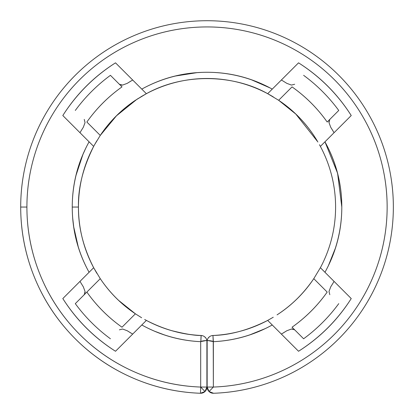 <?xml version="1.0" encoding="UTF-8"?>
<svg xmlns="http://www.w3.org/2000/svg" width="414" height="414" viewBox="0 0 414 414"><rect width="100%" height="100%" fill="white"/><g stroke="black" fill="none" stroke-linecap="round" stroke-linejoin="round"><path stroke-width="0.62" d="M277.069 314.857L278.653 313.812A128.563 128.563 0 0 0 313.786 278.679C303.86 293.169 292.149 304.88 278.653 313.812C292.672 304.409 304.383 292.698 313.786 278.679L327.184 292.077A147.198 147.198 0 0 1 292.051 327.21L303.617 338.776A163.344 163.344 0 0 0 338.75 303.643A163.344 163.344 0 0 1 303.617 338.776L292.051 327.21C305.765 317.502 317.476 305.791 327.184 292.077L313.786 278.679L320.384 267.708A128.563 128.563 0 0 0 320.384 146.396A128.563 128.563 0 0 1 320.384 267.708L324.959 272.288C336.189 251.991 341.804 230.246 341.804 207.052C341.804 183.857 336.189 162.112 324.959 141.816L351.238 115.537C337.601 94.045 320.032 76.476 298.541 62.84L272.262 89.113A134.778 134.778 0 0 0 141.79 89.113L146.37 93.693C186.367 71.503 236.285 75.752 267.682 93.693L273.323 96.897M207.419 339.511L207.15 340.448L207.15 387.054L209.049 391.525L213.36 387.054L207.15 387.054L209.049 391.525L213.577 393.264C231.856 392.617 249.647 389.357 266.963 383.473C284.278 377.589 300.378 369.34 315.261 358.715C330.144 348.091 343.185 335.552 354.379 321.088C365.567 306.629 374.437 290.861 380.989 273.789C387.54 256.716 391.489 239.059 392.839 220.822C394.195 202.591 392.891 184.546 388.927 166.692C384.968 148.838 378.515 131.937 369.578 115.982C360.641 100.033 349.597 85.703 336.442 73.004C323.282 60.299 308.575 49.763 292.32 41.395C276.06 33.022 258.941 27.174 240.964 23.841C222.98 20.514 204.904 19.841 186.724 21.833C168.55 23.826 151.043 28.395 134.208 35.542C117.379 42.689 101.932 52.107 87.877 63.803C73.816 75.498 61.738 88.969 51.646 104.214C41.555 119.465 33.876 135.844 28.602 153.356C23.334 170.868 20.7 188.763 20.7 207.052A186.326 186.326 0 0 0 200.474 393.264L205.002 391.525L200.692 387.054L200.474 393.264L200.692 387.054A180.116 180.116 0 0 1 26.91 207.052L20.7 207.052C20.7 231.193 25.223 254.455 34.264 276.837C43.304 299.224 56.211 319.096 72.978 336.468C89.745 353.835 109.151 367.43 131.207 377.252C153.258 387.074 176.348 392.41 200.474 393.264A186.326 186.326 0 0 1 20.7 207.052A186.326 186.326 0 0 1 204.842 20.736A186.326 186.326 0 0 1 393.3 202.684A186.326 186.326 0 0 1 213.577 393.264A186.326 186.326 0 0 0 393.3 202.684A186.326 186.326 0 0 0 204.842 20.736A186.326 186.326 0 0 0 20.7 207.052L26.91 207.052C26.91 189.374 29.456 172.074 34.553 155.147C39.646 138.219 47.072 122.384 56.827 107.645C66.582 92.902 78.256 79.881 91.846 68.579C105.435 57.272 120.365 48.169 136.636 41.26C152.911 34.352 169.828 29.932 187.402 28.007C204.971 26.082 222.447 26.729 239.83 29.948C257.213 33.167 273.763 38.823 289.474 46.917C305.19 55.01 319.411 65.195 332.126 77.47C344.841 89.75 355.522 103.598 364.16 119.02C372.802 134.441 379.038 150.779 382.862 168.037C386.692 185.296 387.954 202.736 386.65 220.367C385.341 237.993 381.522 255.06 375.193 271.563C368.858 288.066 360.284 303.312 349.463 317.29C338.647 331.267 326.041 343.392 311.654 353.659C297.268 363.927 281.701 371.907 264.965 377.594C248.229 383.281 231.028 386.433 213.36 387.054L213.36 341.679C234.293 340.691 253.927 335.128 272.262 324.985L298.541 351.263C320.032 337.627 337.601 320.058 351.238 298.566L324.959 272.288A134.778 134.778 0 0 0 324.959 141.816L320.384 146.396L319.463 144.709L320.384 146.396L324.959 141.816L337.591 173.249L341.804 207.052C341.804 221.159 339.64 234.924 335.319 248.353L328.292 265.886M132.682 334.093L127.243 330.75L122.58 329.021L119.372 329.839L122.591 329.021M140.776 96.871L146.37 93.693L137.055 99.194L116.469 115.796L100.266 135.425L94.589 144.703L96.871 140.755M100.266 135.425C109.249 121.871 120.96 110.16 135.399 100.286C121.38 109.694 109.669 121.405 100.266 135.425L86.868 122.026A147.198 147.198 0 0 1 122.001 86.893L110.434 75.327A163.344 163.344 0 0 0 75.301 110.46A163.344 163.344 0 0 1 110.434 75.327L122.001 86.893C108.287 96.602 96.576 108.313 86.868 122.026L100.266 135.425M317.921 142.007L295.813 114.073L278.653 100.286C292.434 109.456 304.145 121.167 313.786 135.425C304.383 121.405 292.672 109.694 278.653 100.286L292.051 86.893A147.198 147.198 0 0 1 327.184 122.026L338.75 110.46A163.344 163.344 0 0 0 303.617 75.327A163.344 163.344 0 0 1 338.75 110.46L327.184 122.026C317.476 108.313 305.765 96.602 292.051 86.893L278.653 100.286L267.682 93.693L272.262 89.113C251.966 77.889 230.22 72.274 207.026 72.274C183.832 72.274 162.086 77.889 141.79 89.113L115.511 62.84C94.019 76.476 76.45 94.045 62.814 115.537L89.088 141.816A134.778 134.778 0 0 0 89.088 272.288L93.667 267.708A128.563 128.563 0 0 1 78.463 207.052C77.935 188.085 83.002 167.867 93.667 146.396L89.088 141.816C77.863 162.112 72.248 183.857 72.248 207.052L78.463 207.052L72.248 207.052C72.248 230.246 77.863 251.991 89.088 272.288L62.814 298.566C76.45 320.058 94.019 337.627 115.511 351.263L141.79 324.985C160.125 335.128 179.759 340.691 200.692 341.679L200.692 387.054C177.368 386.236 155.048 381.077 133.732 371.581C112.417 362.084 93.652 348.94 77.444 332.152C61.236 315.364 48.764 296.15 40.023 274.513C31.283 252.876 26.91 230.386 26.91 207.052A180.116 180.116 0 0 1 204.914 26.951A180.116 180.116 0 0 1 387.09 202.829A180.116 180.116 0 0 1 213.36 387.054L213.231 341.555C212.646 341.146 211.073 340.825 208.501 340.593L207.15 340.448A6.21 6.21 0 0 1 212.951 335.48L213.36 341.679A134.778 134.778 0 0 0 272.262 324.985L267.682 320.41C248.457 330.072 230.215 335.097 212.951 335.48A6.21 6.21 0 0 0 207.15 340.448L213.231 341.555L212.951 335.48A128.563 128.563 0 0 0 267.682 320.41L273.261 317.238M317.207 140.801L313.786 135.425M242.94 330.496L245.088 329.849M122.001 327.21A147.198 147.198 0 0 1 86.868 292.077L75.301 303.643A163.344 163.344 0 0 0 110.434 338.776A163.344 163.344 0 0 1 75.301 303.643L100.266 278.679C109.669 292.698 121.38 304.409 135.399 313.812C121.431 304.409 109.72 292.698 100.266 278.679L86.868 292.077C96.576 305.791 108.287 317.502 122.001 327.21L135.399 313.812L122.001 327.21M115.511 62.84C94.071 76.533 76.507 94.097 62.814 115.537C76.45 94.045 94.019 76.476 115.511 62.84L146.37 93.693A128.563 128.563 0 0 1 267.682 93.693L298.541 62.84C320.032 76.476 337.601 94.045 351.238 115.537L324.959 141.816M96.845 273.302L93.667 267.708C83.286 247.406 78.22 227.188 78.463 207.052A128.563 128.563 0 0 1 93.667 146.396L62.814 115.537M165.978 328.887L171.101 330.496C184.877 333.963 194.875 335.625 201.1 335.48C182.874 334.838 164.627 329.813 146.37 320.41L115.511 351.263C94.019 337.627 76.45 320.058 62.814 298.566L93.667 267.708L93.874 268.086M320.384 267.708L351.238 298.566C337.601 320.058 320.032 337.627 298.541 351.263L267.682 320.41M206.902 387.054L206.902 340.448A6.21 6.21 0 0 0 201.1 335.48A6.21 6.21 0 0 1 206.902 340.448L205.722 340.572C203.093 340.8 201.458 341.126 200.821 341.555L201.1 335.48A128.563 128.563 0 0 1 146.37 320.41L141.79 324.985A134.778 134.778 0 0 0 200.692 341.679L200.692 387.054L206.902 387.054L200.692 387.054L205.002 391.525L206.902 387.054A6.21 6.21 0 0 1 200.474 393.264L205.002 391.525L206.902 387.054L206.902 340.448L206.633 339.511M118.658 300.429L135.399 313.812L141.635 317.745M144.677 319.489L146.37 320.41M85.072 292.693L85.056 291.492M292.667 329.001L291.466 329.021M328.995 291.482L329.813 294.706L328.995 291.497L330.724 286.835L333.099 283.031L330.724 286.835M85.056 122.616L84.233 119.398L85.056 122.606L83.328 127.269L80.953 131.072L83.328 127.269M121.385 85.098L122.585 85.082M291.461 85.077L294.68 84.259L291.472 85.082L286.809 83.349L283.005 80.978L286.809 83.349M328.98 121.411L328.995 122.611M163.996 334.771L154.194 331.065M78.406 247.531L73.744 227.053L72.647 217.645M75.829 175.903L82.862 154.634L85.641 148.46M174.692 76.14L196.997 72.652L201.773 72.372M251.05 79.607L270.326 88.063M265.307 328.581L250.056 334.771M79.98 132.708L80.953 131.072L79.98 132.708M119.372 84.259L122.575 85.082L127.243 83.349L131.041 80.978M329.813 119.398L328.995 122.601L330.724 127.269L333.094 131.067M294.68 329.839L291.477 329.021L286.809 330.75L283.01 333.12M205.944 338.186L204.547 336.722M209.505 336.722L208.107 338.186M207.15 387.054L213.36 387.054L209.049 391.525A6.21 6.21 0 0 1 207.15 387.054L207.15 340.448M209.049 391.525L213.577 393.264A6.21 6.21 0 0 1 209.049 391.525M201.178 335.485L200.821 341.555L206.902 340.448M246.206 329.497L248.048 328.897M298.541 62.84C319.981 76.533 337.545 94.097 351.238 115.537M351.238 298.566C337.545 320.001 319.981 337.57 298.541 351.263M115.511 351.263C94.071 337.57 76.507 320.001 62.814 298.566M131.047 333.125L127.243 330.75M93.667 267.708L100.266 278.679M84.233 294.706L85.056 291.503L83.328 286.835L79.98 281.396M94.589 144.703L93.667 146.396M127.243 83.349L132.682 80.005M146.37 93.693L135.399 100.286M273.261 96.86L269.369 94.615M281.37 80.005L283.005 80.978M330.724 127.269L334.067 132.708M334.067 281.396L333.099 283.031M286.809 330.75L281.37 334.093M171.111 330.496L167.83 329.497"/></g></svg>

